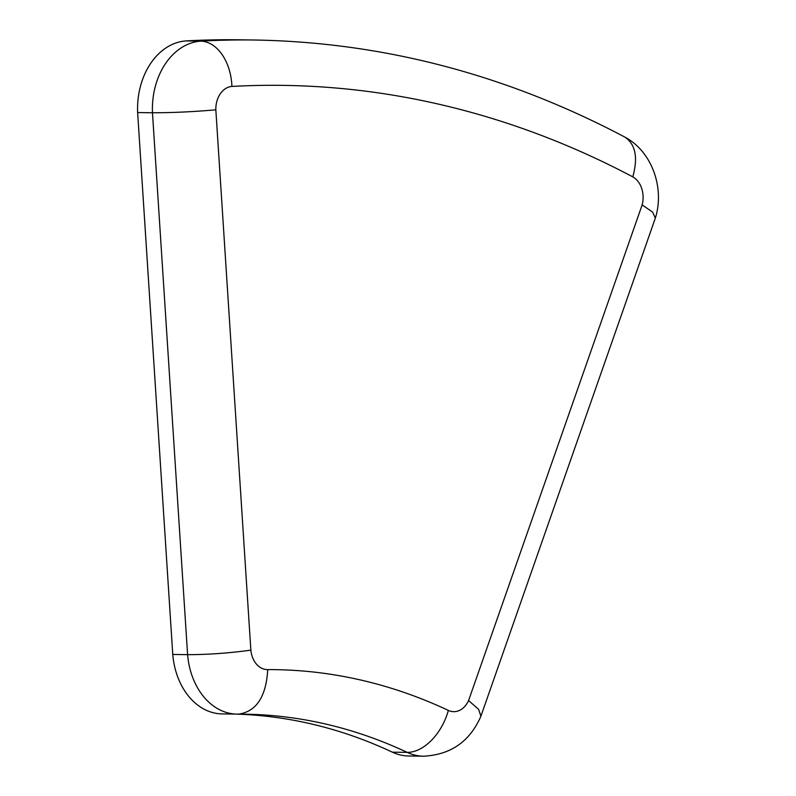 <?xml version="1.0" encoding="UTF-8"?>
<svg xmlns="http://www.w3.org/2000/svg" width="796" height="796" viewBox="0 0 796 796"><rect width="100%" height="100%" fill="white"/><g stroke="black" fill="none" stroke-linecap="round" stroke-linejoin="round"><path stroke-width="1.19" d="M215.835 109.818L250.859 650.163C228.701 653.168 207.607 654.66 187.597 654.65L152.474 112.763L137.638 112.554A67.421 50.655 -89.2 0 1 185.836 40.934L200.662 41.143A44.954 29.601 85.8 0 1 231.915 86.436A22.477 16.885 90.8 0 0 215.835 109.818C193.607 111.778 172.483 112.763 152.474 112.763A67.421 50.655 -89.2 0 1 200.662 41.143A1348.474 1013.059 -89.2 0 1 254.103 40.009L239.268 39.8A1348.474 1013.059 -89.2 0 0 185.836 40.924M172.762 654.441A67.421 50.655 -89.2 0 0 222.164 713.913L239.009 714.112A44.954 29.661 -91.2 0 1 238.322 714.121A67.421 50.655 -89.2 0 1 236.999 714.121A67.421 50.655 -89.2 0 1 187.597 654.65L172.762 654.441L137.638 112.554M238.939 714.141A674.242 506.535 -89.2 0 1 244.621 714.181A674.242 506.535 -89.2 0 1 407.204 752.379A67.421 50.655 -89.2 0 0 423.462 756.2L408.627 755.991A67.421 50.655 -89.2 0 1 392.368 752.17A674.242 506.535 90.8 0 0 236.074 714.112M223.497 713.932L244.621 714.181M423.462 756.2C450.626 754.847 469.749 741.583 480.834 716.39L655.337 218.114L652.62 212.104L642.153 204.9A22.477 16.885 90.8 0 0 632.81 176.871C638.153 157.578 635.526 144.325 624.91 137.111L624.631 136.962M250.859 650.163A22.477 16.885 90.8 0 0 267.735 669.595L267.735 669.615C266.143 696.609 256.441 711.455 238.651 714.141M480.903 716.221L478.625 709.345L468.575 700.55L642.153 204.9M231.915 86.436A1303.53 979.289 -89.2 0 1 632.81 176.871M392.368 752.17L407.204 752.379A44.954 28.089 -64.8 0 0 448.337 710.4A22.477 16.885 90.8 0 0 468.575 700.55M267.735 669.615A719.186 540.295 -89.2 0 1 448.337 710.4M624.9 137.121C652.412 151.777 664.68 188.523 655.377 217.985M624.562 136.932C506.107 74.456 382.617 42.148 254.103 40.009"/></g></svg>
